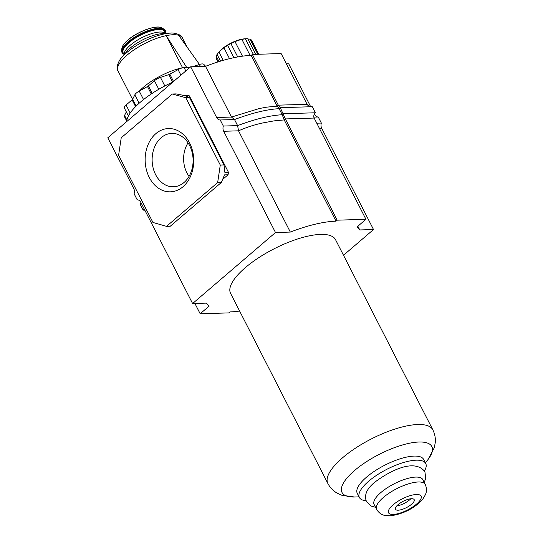 <?xml version="1.0" encoding="UTF-8"?>
<svg xmlns="http://www.w3.org/2000/svg" width="543" height="543" viewBox="0 0 543 543"><rect width="100%" height="100%" fill="white"/><g stroke="black" fill="none" stroke-linecap="round" stroke-linejoin="round"><path stroke-width="0.81" d="M366.125 500.761A37.27 12.564 -27.1 0 1 359.371 497.483L357.274 493.383A37.27 12.564 -27.1 0 1 366.559 477.134A37.27 12.564 -27.1 0 1 400.578 458.686A37.27 12.564 -27.1 0 1 423.635 459.426L425.732 463.525A37.27 12.564 -27.1 0 1 424.443 470.917M359.371 497.483A37.27 12.564 -27.1 0 1 368.656 481.234A37.27 12.564 -27.1 0 1 402.675 462.779A37.27 12.564 -27.1 0 1 425.732 463.525M432.819 429.798A58.949 19.867 -27.1 0 0 396.356 428.624A58.949 19.867 -27.1 0 0 342.552 457.803A58.949 19.867 -27.1 0 0 327.87 483.501L230.585 293.39A58.949 19.867 -27.1 0 1 245.266 267.692A58.949 19.867 -27.1 0 1 299.071 238.513A58.949 19.867 -27.1 0 1 335.533 239.687L432.819 429.798C434.902 434.033 435.703 438.411 435.214 442.918L434.237 447.832L428.169 459.351L425.434 462.948M376.611 509.327L374.1 504.42A27.32 9.211 -27.1 0 1 380.908 492.508A27.32 9.211 -27.1 0 1 405.845 478.98A27.32 9.211 -27.1 0 1 422.739 479.53L425.25 484.431A27.32 9.211 -27.1 0 0 408.35 483.888A27.32 9.211 -27.1 0 0 383.412 497.415A27.32 9.211 -27.1 0 0 376.611 509.327C379.571 514.221 383.148 514.954 383.738 515.164L390.295 515.85C401.297 514.255 410.712 510.108 418.531 503.395C421.551 501.141 423.981 497.89 425.814 493.635C425.99 493.03 427.497 489.698 425.25 484.431M411.567 504.257A10.534 3.55 -27.1 0 1 402.241 509.375A10.534 3.55 -27.1 0 1 395.555 509.449A10.534 3.55 -27.1 0 1 398.06 504.664A10.534 3.55 -27.1 0 1 407.956 499.363A10.534 3.55 -27.1 0 1 414.268 499.872A10.534 3.55 -27.1 0 1 411.567 504.257M410.847 498.766A11.491 3.876 -27.1 0 1 409.85 499.689A11.491 3.876 -27.1 0 1 396.661 506.028M155.617 174.642A26.702 20.485 88.3 0 1 154.531 147.139A26.702 20.485 88.3 0 1 172.654 133.395A26.702 20.485 88.3 0 1 189.609 145.531A26.702 20.485 88.3 0 1 174.283 186.731A26.702 20.485 88.3 0 1 155.617 174.642M149.284 177.446A31.664 24.292 88.3 0 1 155.855 133.646A31.664 24.292 88.3 0 1 189.582 142.924A31.664 24.292 88.3 0 1 183.011 186.724A31.664 24.292 88.3 0 1 149.284 177.446M189.066 176.353A25.059 19.222 88.3 0 1 186.894 172.823A25.059 19.222 88.3 0 1 188.048 142.85M126.689 121.605A52.467 17.688 -27.1 0 1 140.44 102.111A52.467 17.688 -27.1 0 1 172.878 82.041M239.619 311.044A87.572 29.519 -27.1 0 1 230.096 311.906L228.942 312.897L200.177 313.773L209.157 306.082L206.347 303.123L192.602 303.544L140.786 202.288A5.43 4.161 88.3 0 0 137.203 199.824L134.101 193.756A5.43 4.161 88.3 0 0 133.741 188.53L107.785 137.8L190.688 66.789L216.643 117.512A5.43 4.161 88.3 0 0 220.227 119.983L223.329 126.044A5.43 4.161 88.3 0 0 223.689 131.277L275.498 232.526L290.335 232.078L238.52 130.822C248.171 126.628 257.47 123.777 266.416 122.27L273.991 120.885L284.213 119.915L336.022 221.171L337.176 220.18L365.941 219.304L356.961 227.001L359.778 229.954L373.523 229.54L343.502 255.251M194.903 303.469L200.177 313.773M290.335 232.078A87.572 29.519 -27.1 0 1 336.022 221.171M251.212 55.427L277.168 106.156L266.946 107.12L259.378 108.512L231.481 117.057L205.519 66.334A87.572 29.519 -27.1 0 1 251.212 55.427L252.359 54.443L281.131 53.56L307.087 104.29C308.01 105.899 309.748 106.706 312.293 106.706L315.395 112.774C313.793 114.614 313.372 116.372 314.132 118.055L365.941 219.304M205.519 66.334L190.688 66.789M252.359 54.443L278.321 105.166L280.276 107.684L285.36 118.931L337.176 220.18M357.864 226.227L359.778 229.954M314.438 114.071L314.668 114.519A5.43 4.161 -91.7 0 0 318.246 116.989L321.347 123.057A5.43 4.161 -91.7 0 0 321.707 128.284L373.523 229.54M310.603 106.584L288.706 63.796L286.405 63.864M221.368 182.455L217.655 182.57L166.531 226.356L170.244 226.248L221.368 182.455L224.497 174.894L228.06 174.785L222.61 179.455M166.531 226.356L152.95 222.467L118.584 155.318L121.218 137.8L172.335 94.007L176.047 93.898L183.833 95.425L187.389 95.317L189.331 95.846L185.774 95.955L189.541 97.604L223.994 164.936L224.877 172.375L228.44 172.267L228.06 174.785M189.541 97.604L185.828 97.72L220.282 165.045L223.994 164.936M217.655 182.57L220.282 165.045M185.828 97.72L172.335 94.007M189.331 95.846L228.44 172.267M192.602 303.544L275.498 232.526M316.759 123.193L321.347 123.057M313.813 117.125L318.246 116.989M307.087 104.29L278.321 105.166L277.168 106.156L279.122 108.675L282.231 114.736L283.378 113.752L315.395 112.774M223.689 131.277L238.52 130.822L237.61 125.609L234.508 119.541C252.142 112.951 267.02 109.326 279.122 108.675L280.276 107.684L312.293 106.706M223.329 126.044L237.61 125.609C255.251 119.019 270.122 115.394 282.231 114.736L284.213 119.915L285.36 118.931L314.132 118.055M220.227 119.983L234.508 119.541L231.481 117.057L216.643 117.512M144.289 209.136L143.155 210.1L144.852 210.229M141.187 203.068L140.053 204.039L143.155 210.1M141.017 202.736L140.053 204.039M182.618 67.814L166.158 35.648A36.184 12.197 -27.1 0 1 173.251 34.732A36.184 12.197 -27.1 0 1 178.647 35.268A36.184 12.197 -27.1 0 1 182.434 37.976L187.152 47.187M132.56 99.369L118.007 70.943A36.184 12.197 -27.1 0 1 127.021 55.169A36.184 12.197 -27.1 0 1 166.158 35.648L186.772 67.536M189.928 67.434L184.097 67.617A6.91 2.328 152.9 0 0 178.063 69.613L169.803 74.181A2.281 0.767 -27.1 0 1 168.73 74.656L160.457 77.398A6.91 2.328 152.9 0 0 154.429 80.731L148.402 85.896A2.281 0.767 -27.1 0 1 147.479 86.52L139.218 91.088A6.91 2.328 152.9 0 0 136.422 92.989A6.91 2.328 152.9 0 0 134.82 94.855L132.635 99.24A2.281 0.767 -27.1 0 1 132.105 99.851L126.071 105.023A6.91 2.328 152.9 0 0 124.354 108.03L128.413 115.964M126.322 111.892L124.544 115.455A6.91 2.328 152.9 0 0 124.428 116.602L126.729 121.096M205.607 66.3L203.808 64.359A6.91 2.328 152.9 0 0 199.376 64.495L192.65 66.728M199.485 64.461L178.647 35.268M253.371 54.409L245.375 38.784A19.901 6.706 -27.1 0 1 245.965 38.736A19.901 6.706 -27.1 0 1 246.631 38.702A19.901 6.706 -27.1 0 1 247.771 38.709L255.767 54.341M257.782 54.273L250.038 39.144L248.015 38.981M250.038 39.144A19.901 6.706 -27.1 0 1 251.68 40.481L258.726 54.246M242.463 56.18L235.031 41.668L230.89 43.583L237.725 56.934M219.019 61.603L216.229 56.146A19.901 6.706 152.9 0 1 217.085 54.422L220.526 61.142M245.375 38.784L241.893 39.395L250.119 55.467M242.321 39.157L241.893 39.395A19.901 6.706 -27.1 0 0 235.031 41.668M217.947 61.943L216.25 58.617A19.901 6.706 -27.1 0 1 216.026 57.945L218.055 61.909M223.193 60.354L218.958 52.074A19.901 6.706 -27.1 0 1 223.954 47.791L229.526 58.678M216.582 56.845L216.026 57.945M233.931 57.673L227.639 45.381L223.954 47.791M217.085 54.422L219.155 51.775A18.095 6.095 -27.1 0 1 244.431 38.845L245.965 38.736M230.89 43.583A19.901 6.706 152.9 0 0 227.639 45.381M327.87 483.501C330.09 487.668 333.171 490.879 337.108 493.119L341.669 495.196L354.559 497.015A50.438 17.003 -27.1 0 1 354.586 470.496A50.438 17.003 -27.1 0 1 413.047 442.586A50.438 17.003 -27.1 0 1 428.169 459.351M416.529 504.101A18.272 6.156 -27.1 0 1 393.18 514.425A18.272 6.156 -27.1 0 1 393.098 504.82A18.272 6.156 -27.1 0 1 416.44 494.497A18.272 6.156 -27.1 0 1 416.529 504.101M319.399 128.352L321.707 128.284M314.2 114.539L314.668 114.519M118.007 70.943C115.435 67.78 119.229 59.75 121.598 57.721L126.634 51.673A25.148 8.478 -27.1 0 1 130.469 47.859A25.148 8.478 -27.1 0 1 161.766 33.7L169.613 33.15A34.379 11.586 -27.1 0 1 170.753 33.089M121.598 57.721A34.379 11.586 -27.1 0 1 126.838 52.508A34.379 11.586 -27.1 0 1 169.613 33.15L170.841 33.089C172.131 32.505 181.505 34.005 182.434 37.976M124.211 54.585A23.342 7.867 -27.1 0 1 130.286 45.198A23.342 7.867 -27.1 0 1 165.54 33.435M123.675 53.811A23.702 7.989 -27.1 0 1 128.623 42.408A23.702 7.989 -27.1 0 1 152.02 30.164A23.702 7.989 -27.1 0 1 165.228 32.546M124.123 54.694L123.2 52.881A23.342 7.867 -27.1 0 1 129.01 42.7A23.342 7.867 -27.1 0 1 150.316 31.148A23.342 7.867 -27.1 0 1 164.753 31.616L165.676 33.428M124.001 54.449L121.999 52.732L121.659 50.811A24.292 8.186 -27.1 0 1 128.012 41.96A24.292 8.186 -27.1 0 1 163.972 29.152L161.99 27.971A23.037 7.765 -27.1 0 1 162.812 28.65M123.885 54.225A23.98 8.084 -27.1 0 1 128.447 42.415A23.98 8.084 -27.1 0 1 152.678 29.879A23.98 8.084 -27.1 0 1 165.439 32.96M127.883 40.121A23.037 7.765 -27.1 0 1 161.99 27.971C156.975 24.374 137.637 31.379 127.924 39.992C124.191 43.202 122.161 46.04 121.856 48.51A23.037 7.765 -27.1 0 1 127.883 40.121M124.456 43.515A22.725 7.663 -27.1 0 1 127.883 40.067M139.531 90.919A36.184 12.197 -27.1 0 1 143.433 87.233A36.184 12.197 -27.1 0 1 182.57 67.719M139.123 103.265L134.82 94.855M126.892 120.044L124.544 115.455M130.177 113.046L126.071 105.023M135.574 106.632L132.105 99.851M136.13 106.068L132.635 99.24M143.549 99.559L139.218 91.088M151.287 93.959L147.479 86.52M152.21 93.348L148.402 85.896M158.807 89.276L154.429 80.731M164.834 85.957L160.457 77.398M172.586 82.176L168.73 74.656M173.536 81.477L169.803 74.181M180.9 75.165L178.063 69.613M185.815 70.963L184.097 67.617M200.401 66.49L199.376 64.495M204.826 66.355L203.808 64.359M128.005 39.958A22.725 7.663 -27.1 0 1 156.418 27.157M354.559 497.015L359.079 496.906M424.219 482.415L425.739 478.349L424.911 471.731C414.458 457.993 389.467 471.066 374.616 482.34C366.634 488.883 363.925 495.304 366.511 501.617L371.392 506.157L375.58 507.305M121.659 50.811L121.856 48.51M165.554 33.184L165.33 30.544L163.972 29.152"/></g></svg>
